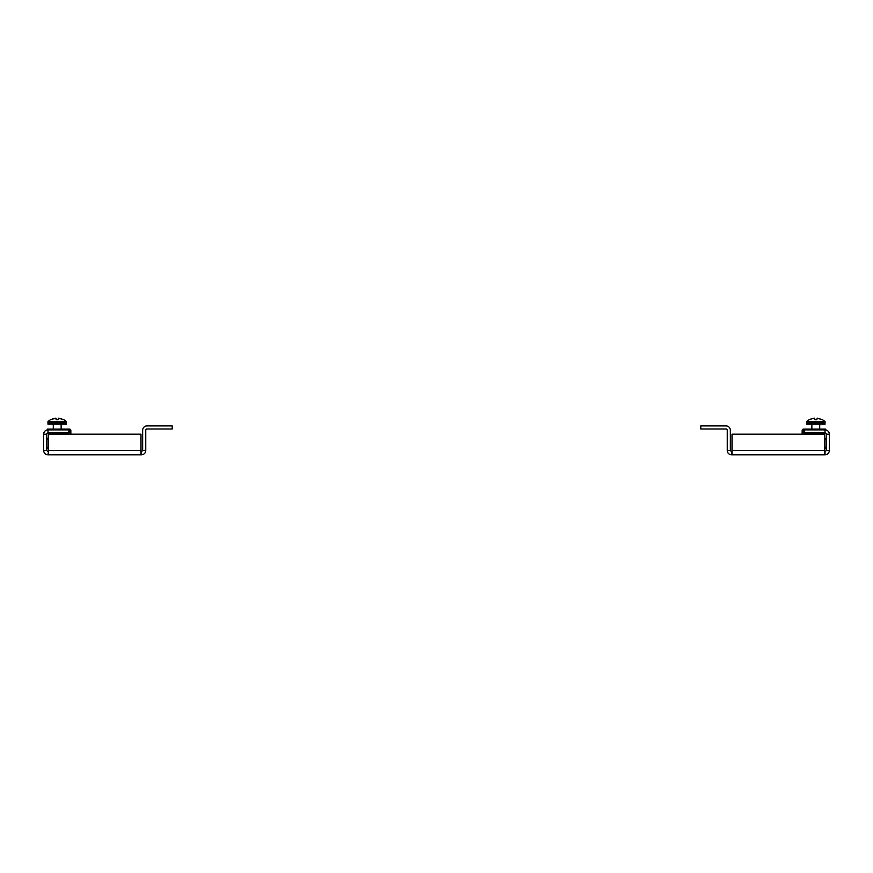 <?xml version="1.0" encoding="UTF-8"?>
<svg xmlns="http://www.w3.org/2000/svg" width="873" height="873" viewBox="0 0 873 873"><rect width="100%" height="100%" fill="white"/><g stroke="black" fill="none" stroke-linecap="round" stroke-linejoin="round"><path stroke-width="1.31" d="M70.844 430.444L70.844 434.176L70.844 430.444A1.299 1.299 0 0 0 69.534 429.134L47.251 429.134L47.251 429.876L68.836 429.876L47.993 429.876A4.343 4.343 0 0 0 43.65 434.208L46.749 434.208L43.65 434.208L43.65 450.501C43.912 453.142 45.352 454.593 47.993 454.844L141.404 454.844C144.045 454.593 145.496 453.142 145.747 450.501L142.648 450.501L142.648 430.247A4.343 4.343 0 0 1 146.991 425.904L172.21 425.904L172.21 429.003L146.991 429.003A1.244 1.244 0 0 0 145.747 430.247L145.747 450.501M141.404 454.844L141.404 451.745L142.648 450.501M140.989 450.501L140.989 434.176L48.408 434.176L48.408 450.501L140.989 450.501L140.989 454.844M48.408 450.501L48.408 454.844M47.993 454.844L48.408 451.745M43.65 450.501L46.749 450.501L47.993 451.745M69.534 429.876A0.567 0.567 0 0 1 70.113 430.444A0.567 0.567 0 0 0 69.534 429.876L68.836 429.876L68.836 432.975L47.993 432.975A1.244 1.244 0 0 0 46.749 434.208L46.749 450.501M727.253 450.501L730.352 450.501L730.352 430.247A4.343 4.343 0 0 0 726.009 425.904L700.79 425.904L700.79 429.003L726.009 429.003A1.244 1.244 0 0 1 727.253 430.247L727.253 450.501C727.504 453.142 728.955 454.593 731.596 454.844L825.007 454.844C827.648 454.593 829.088 453.142 829.35 450.501L829.35 434.208A4.343 4.343 0 0 0 825.007 429.876L825.007 432.975A1.244 1.244 0 0 1 826.251 434.208L829.35 434.208L826.251 434.208L826.251 450.501L829.35 450.501M825.007 454.844L825.007 451.745L826.251 450.501M824.592 450.501L824.592 434.176L732.01 434.176L732.01 450.501L824.592 450.501L824.592 454.844M732.01 450.501L732.01 454.844M731.596 454.844L732.01 451.745M730.352 450.501L731.596 451.745M802.156 430.444L802.156 434.176L802.156 430.444A1.299 1.299 0 0 1 803.466 429.134L825.749 429.134L825.749 429.876L804.164 429.876L804.164 432.975L825.007 432.975M803.466 429.876A0.567 0.567 0 0 0 802.887 430.444A0.567 0.567 0 0 1 803.466 429.876L825.007 429.876M825.487 438.257L824.592 438.257L825.487 438.257A1.299 1.299 0 0 1 826.251 438.497M825.487 448.056L824.592 448.056L825.487 448.056A1.299 1.299 0 0 0 826.251 447.816M824.592 447.325L825.487 447.325A0.567 0.567 0 0 0 826.054 446.758L826.054 439.556A0.567 0.567 0 0 0 825.487 438.988L824.592 438.988M810.711 433.215L811.486 433.139L810.711 433.215M802.887 430.444L802.887 434.176M825.487 447.325A0.567 0.567 0 0 0 826.054 446.758M826.054 439.556A0.567 0.567 0 0 0 825.487 438.988M823.304 433.084L808.212 433.117M808.212 434.307C808.212 432.724 808.212 432.724 808.212 434.307C810.733 432.724 813.254 432.724 815.786 434.307C818.317 432.735 820.838 432.735 823.359 434.307C823.359 432.724 823.359 432.724 823.359 434.307M47.513 438.257L48.408 438.257L47.513 438.257A1.299 1.299 0 0 0 46.749 438.497M48.408 447.325L47.513 447.325A0.567 0.567 0 0 1 46.946 446.758L46.946 439.556A0.567 0.567 0 0 1 47.513 438.988L48.408 438.988M70.113 430.444L70.113 434.176M47.513 448.056L48.408 448.056L47.513 448.056A1.299 1.299 0 0 1 46.749 447.816M64.788 433.117L49.696 433.084M64.788 434.307C64.788 432.724 64.788 432.724 64.788 434.307C62.267 432.735 59.746 432.735 57.214 434.307C54.683 432.724 52.162 432.724 49.641 434.307C49.641 432.724 49.641 432.724 49.641 434.307M52.14 433.215L52.915 433.139L52.14 433.215M46.946 439.556A0.567 0.567 0 0 1 47.513 438.988M47.513 447.325A0.567 0.567 0 0 1 46.946 446.758M806.521 421.648L806.521 422.892L825.05 422.892L825.05 421.648L806.521 421.648A13.608 13.608 0 0 1 809.271 419.673L812.468 418.473L814.629 418.614M814.564 418.189L813.974 418.189L814.88 419.695A10.738 4.278 180 0 1 816.692 419.695L817.597 418.189L816.692 419.695A10.738 4.278 180 0 0 814.88 419.695L814.771 419.269M817.008 418.189L822.301 419.673L817.597 418.189L816.812 419.269M825.05 421.648A13.608 13.608 0 0 0 822.301 419.673M813.974 418.189L809.729 419.476M811.857 429.134L811.857 424.18M819.714 429.134L819.714 424.18M825.007 422.892L825.007 424.18L806.565 424.18L806.565 422.892M47.95 421.648L66.479 421.648L66.479 422.892L47.95 422.892L47.95 421.648A13.608 13.608 0 0 1 50.699 419.673L50.699 419.673M66.479 421.648A13.608 13.608 0 0 0 63.729 419.673L63.729 419.673M55.403 418.189L56.309 419.684L55.992 418.189L50.732 419.684L53.897 418.473L56.058 418.604M58.12 419.684L58.436 418.189L63.696 419.684L59.026 418.189L58.12 419.684A10.738 4.278 180 0 0 56.309 419.684L55.992 418.189L56.309 419.684A10.738 4.278 180 0 1 58.12 419.684L58.175 419.476M53.286 429.134L53.286 424.169M61.143 429.134L61.143 424.169L61.143 429.134M66.435 422.892L66.435 424.169L47.993 424.169L47.993 422.892M47.993 429.876L47.993 432.975"/></g></svg>
